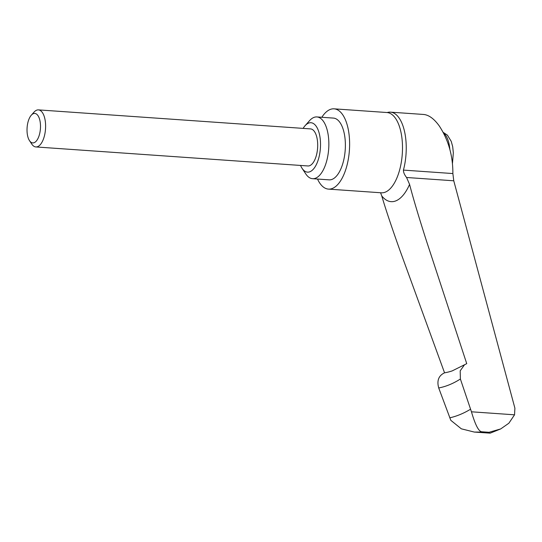 <?xml version="1.0" encoding="UTF-8"?>
<svg xmlns="http://www.w3.org/2000/svg" width="542" height="542" viewBox="0 0 542 542"><rect width="100%" height="100%" fill="white"/><g stroke="black" fill="none" stroke-linecap="round" stroke-linejoin="round"><path stroke-width="0.81" d="M321.833 117.282A40.237 18.184 94 0 1 330.024 109.531A40.237 18.184 94 0 1 334.068 108.834A40.237 18.184 94 0 1 349.604 145.805A40.237 18.184 94 0 1 332.503 188.406A40.237 18.184 94 0 1 328.459 189.111A40.237 18.184 94 0 1 317.517 179.043M303.134 128.386A24.763 11.192 94 0 1 305.058 125.737L309.523 120.697A30.955 13.99 94 0 1 313.784 117.472A30.955 13.99 94 0 1 316.894 116.936A30.955 13.99 94 0 1 328.845 145.378A30.955 13.99 94 0 1 315.688 178.155A30.955 13.99 94 0 1 312.578 178.697A30.955 13.99 94 0 1 305.803 173.941L302.084 168.332A24.763 11.192 94 0 1 300.546 165.439M316.894 116.936L333.418 118.088A30.955 13.99 94 0 1 345.369 146.536A30.955 13.99 94 0 1 332.219 179.314A30.955 13.99 94 0 1 329.102 179.849L312.578 178.697M305.058 125.737A24.763 11.192 94 0 1 308.466 123.156A24.763 11.192 94 0 1 320.498 142.776A24.763 11.192 94 0 1 309.99 171.706A24.763 11.192 94 0 1 302.084 168.332M31.273 115.229L34.017 112.14A18.57 8.394 94 0 1 36.571 110.209A18.57 8.394 94 0 1 38.435 109.884A18.57 8.394 94 0 1 45.603 126.95A18.57 8.394 94 0 1 37.71 146.618A18.57 8.394 94 0 1 35.847 146.943A18.57 8.394 94 0 1 31.782 144.091L29.498 140.649A14.776 6.68 94 0 1 31.273 115.229A14.776 6.68 94 0 1 33.306 113.691A14.776 6.68 94 0 1 40.487 125.398A14.776 6.68 94 0 1 34.214 142.661A14.776 6.68 94 0 1 29.498 140.649M38.435 109.884L310.519 128.901A18.57 8.394 94 0 1 317.693 145.967A18.57 8.394 94 0 1 309.8 165.635A18.57 8.394 94 0 1 307.931 165.96L35.847 146.943M380.586 192.749L381.744 195.892C385.721 209.381 391.988 228.087 400.524 252.016L444.555 372.821C438.647 375.599 436.696 380.647 438.715 387.964L450.808 420.321L461.323 428.817L474.297 432.062L480.978 432.089L488.328 432.604L490.158 433.166L500.686 428.932L489.074 432.292L481.723 431.778C478.667 431.473 475.246 424.813 471.452 411.798L460.388 379.014L460.185 370.836L464.548 364.739L466.737 363.662L426.568 241.265C418.79 217.024 413.126 198.067 409.576 184.395L406.575 177.491C404.461 174.829 403.411 172.363 403.431 170.1A40.86 18.469 -86 0 0 406.202 145.229A40.86 18.469 -86 0 0 401.954 123.258A40.86 18.469 -86 0 0 390.457 112.147A40.86 18.469 -86 0 0 387.334 112.506L386.954 112.526A40.237 18.184 94 0 1 402.462 145.107A40.237 18.184 94 0 1 385.389 192.105A40.237 18.184 94 0 1 381.344 192.803L328.459 189.111M464.548 364.739L452.177 370.904A216.678 97.926 94 0 1 444.555 372.821M471.452 411.798L514.541 414.813L514.9 408.18L453.762 180.791L452.875 173.555C452.963 155.744 448.403 139.843 439.21 125.859C434.061 118.766 428.871 114.965 423.634 114.464L390.457 112.147M514.541 414.813L508.877 423.207L500.686 428.939M409.576 184.395A48.38 21.863 94 0 1 395.992 200.818A48.38 21.863 94 0 1 381.744 195.892M460.388 379.014A232.552 105.094 94 0 1 449.589 384.684A232.552 105.094 94 0 1 438.715 387.964M470.47 409.271A262.294 118.535 94 0 1 460.144 414.515A262.294 118.535 94 0 1 449.752 417.828M481.723 431.778A278.588 125.9 94 0 1 481.35 431.933A278.588 125.9 94 0 1 480.978 432.089M489.074 432.292A278.588 125.9 94 0 1 488.701 432.448A278.588 125.9 94 0 1 488.328 432.604M403.431 170.1L452.875 173.555M443.573 133.054A24.763 11.192 94 0 1 449.813 149.172M406.575 177.491L453.762 180.791M443.221 132.377L447.428 135.161L451.229 141.354L452.692 146.665L453.336 152.797L452.489 163.196M490.158 433.166L474.297 432.062M386.954 112.526L334.068 108.834"/></g></svg>
